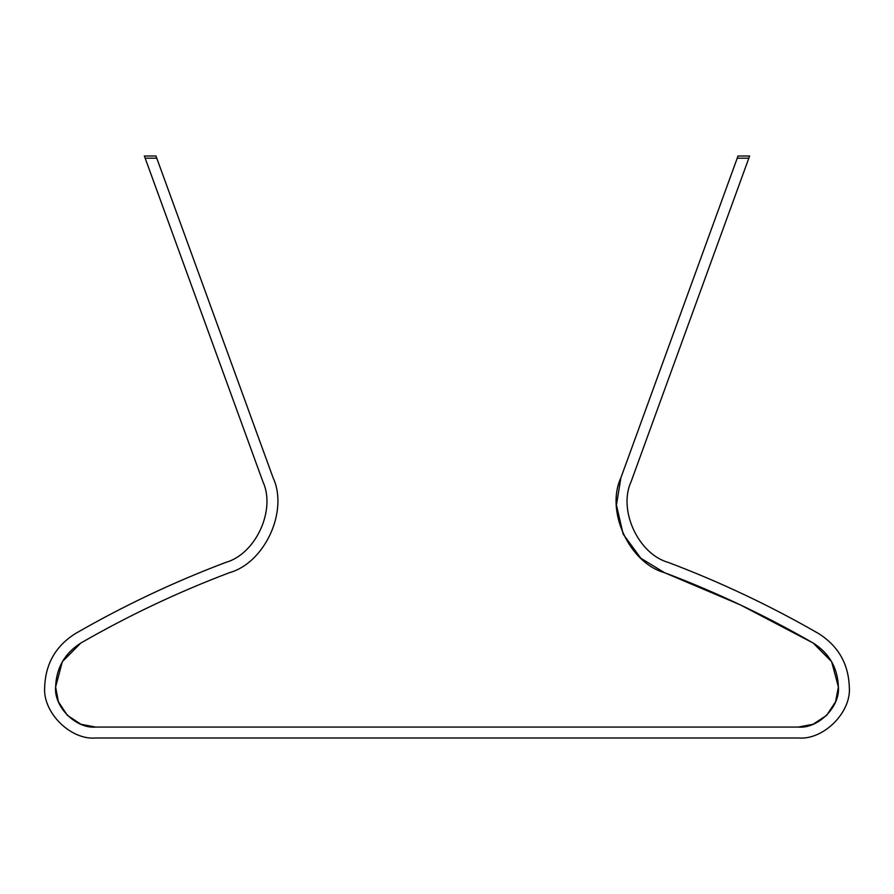 <?xml version="1.0" encoding="UTF-8"?>
<svg xmlns="http://www.w3.org/2000/svg" width="894" height="894" viewBox="0 0 894 894"><rect width="100%" height="100%" fill="white"/><g stroke="black" fill="none" stroke-linecap="round" stroke-linejoin="round"><path stroke-width="1.34" d="M80.84 643.032L62.368 661.649L55.607 686.994L58.423 701.756L67.352 715.345L80.941 724.263L95.692 727.079L798.308 727.079L813.059 724.263L826.648 715.345L835.577 701.756L838.393 686.994L831.632 661.649L813.16 643.032L740.198 604.813L664.398 572.629L640.83 558.236L623.174 534.165L616.435 505.076L620.883 477.832L737.226 158.193L748.837 158.193L631.142 481.564C617.922 509.826 638.204 554.012 668.254 562.415C720.285 582.083 770.416 605.808 818.636 633.589C838.259 646.004 848.484 663.806 849.3 686.994C851.58 712.227 823.53 740.277 798.308 737.997L95.692 737.997C70.47 740.277 42.42 712.227 44.7 686.994C45.516 663.806 55.741 646.004 75.364 633.589C123.584 605.808 173.715 582.083 225.746 562.415C255.796 554.012 276.078 509.826 262.858 481.564L144.37 156.003L155.981 156.003L273.117 477.832C288.606 510.966 264.836 562.762 229.602 572.629C178.118 592.085 128.535 615.553 80.84 643.032C64.692 653.246 56.288 667.907 55.607 686.994C53.819 706.83 75.867 728.878 95.692 727.079L798.308 727.079C818.133 728.878 840.181 706.83 838.393 686.994C837.712 667.907 829.308 653.246 813.16 643.032C765.465 615.553 715.882 592.085 664.398 572.629C629.164 562.762 605.394 510.966 620.883 477.832L738.019 156.003L749.63 156.003L748.837 158.193L749.63 156.003M144.37 156.003L145.163 158.193L156.774 158.193"/></g></svg>
